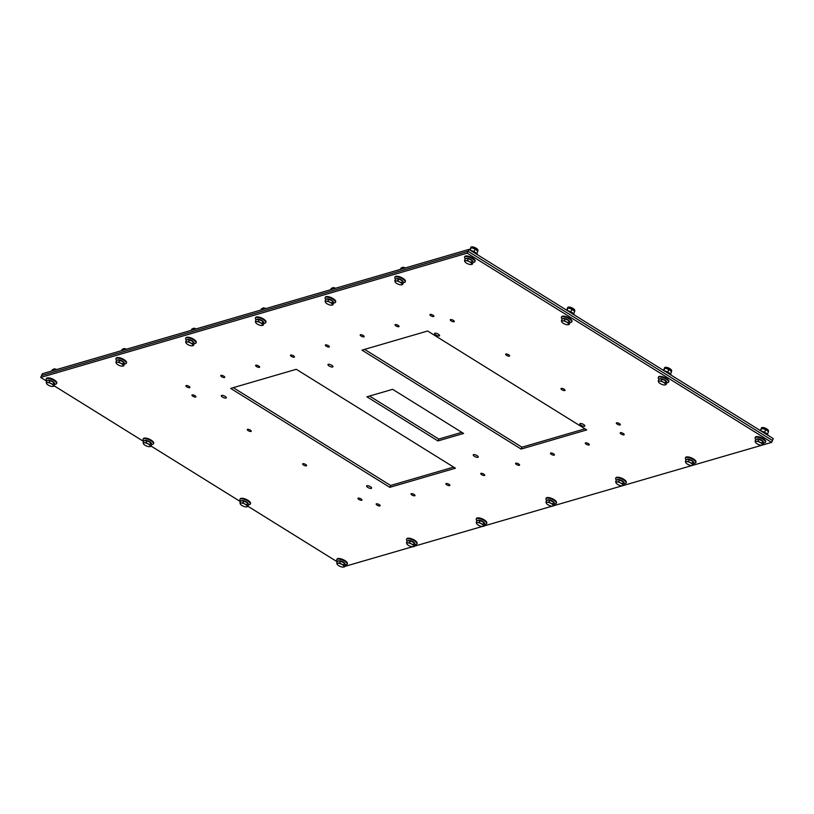 <?xml version="1.0" encoding="UTF-8"?>
<svg xmlns="http://www.w3.org/2000/svg" width="814" height="814" viewBox="0 0 814 814"><rect width="100%" height="100%" fill="white"/><g stroke="black" fill="none" stroke-linecap="round" stroke-linejoin="round"><path stroke-width="1.22" d="M389.804 487.342L230.677 388.41L296.296 369.291L455.423 468.213L389.804 487.342L390.639 485.47L453.642 467.104M233.292 387.657L390.639 485.47M521.123 449.063L361.996 350.142L427.615 331.013L586.741 429.934L521.123 449.063L521.957 447.191L584.961 428.836M364.611 349.379L521.957 447.191M437.932 440.934L366.941 396.805L392.623 389.326L463.604 433.455L437.932 440.934L438.766 439.072L461.823 432.346M369.556 396.042L438.766 439.072M221.652 395.39A2.717 0.926 24 0 1 224.664 396.113A2.717 0.926 24 0 1 226.302 397.843A2.717 0.926 24 0 1 223.443 397.578A2.717 0.926 24 0 1 221.337 395.624A2.717 0.926 24 0 1 221.652 395.39M366.941 485.704A2.717 0.926 24 0 1 369.953 486.426A2.717 0.926 24 0 1 371.591 488.156A2.717 0.926 24 0 1 368.732 487.901A2.717 0.926 24 0 1 366.626 485.948A2.717 0.926 24 0 1 366.941 485.704M328.286 364.306A2.717 0.926 24 0 1 331.298 365.028A2.717 0.926 24 0 1 332.936 366.758A2.717 0.926 24 0 1 330.067 366.504A2.717 0.926 24 0 1 327.961 364.55A2.717 0.926 24 0 1 328.286 364.306M473.575 454.629A2.717 0.926 24 0 1 476.587 455.352A2.717 0.926 24 0 1 478.225 457.081A2.717 0.926 24 0 1 475.356 456.827A2.717 0.926 24 0 1 473.249 454.873A2.717 0.926 24 0 1 473.575 454.629M434.92 333.231A2.717 0.926 24 0 1 437.922 333.954A2.717 0.926 24 0 1 439.56 335.683A2.717 0.926 24 0 1 436.701 335.429A2.717 0.926 24 0 1 434.595 333.465A2.717 0.926 24 0 1 434.92 333.231M580.209 423.555A2.717 0.926 24 0 1 583.211 424.277A2.717 0.926 24 0 1 584.849 426.007A2.717 0.926 24 0 1 581.99 425.742A2.717 0.926 24 0 1 579.883 423.789A2.717 0.926 24 0 1 580.209 423.555M186.162 385.531A2.177 0.743 24 0 1 188.573 386.111A2.177 0.743 24 0 1 189.886 387.495A2.177 0.743 24 0 1 187.586 387.291A2.177 0.743 24 0 1 185.907 385.724A2.177 0.743 24 0 1 186.162 385.531M221.021 375.376A2.177 0.743 24 0 1 223.433 375.946A2.177 0.743 24 0 1 224.745 377.33A2.177 0.743 24 0 1 222.446 377.126A2.177 0.743 24 0 1 220.767 375.559A2.177 0.743 24 0 1 221.021 375.376M255.881 365.211A2.177 0.743 24 0 1 258.292 365.791A2.177 0.743 24 0 1 259.605 367.175A2.177 0.743 24 0 1 257.305 366.972A2.177 0.743 24 0 1 255.627 365.405A2.177 0.743 24 0 1 255.881 365.211M290.74 355.046A2.177 0.743 24 0 1 293.152 355.626A2.177 0.743 24 0 1 294.464 357.01A2.177 0.743 24 0 1 292.165 356.807A2.177 0.743 24 0 1 290.486 355.24A2.177 0.743 24 0 1 290.74 355.046M325.6 344.892A2.177 0.743 24 0 1 328.011 345.472A2.177 0.743 24 0 1 329.324 346.856A2.177 0.743 24 0 1 327.035 346.642A2.177 0.743 24 0 1 325.346 345.085A2.177 0.743 24 0 1 325.6 344.892M360.46 334.727A2.177 0.743 24 0 1 362.871 335.307A2.177 0.743 24 0 1 364.184 336.691A2.177 0.743 24 0 1 361.894 336.487A2.177 0.743 24 0 1 360.205 334.92A2.177 0.743 24 0 1 360.46 334.727M395.319 324.572A2.177 0.743 24 0 1 397.731 325.152A2.177 0.743 24 0 1 399.043 326.536A2.177 0.743 24 0 1 396.754 326.322A2.177 0.743 24 0 1 395.065 324.766A2.177 0.743 24 0 1 395.319 324.572M430.179 314.408A2.177 0.743 24 0 1 432.59 314.987A2.177 0.743 24 0 1 433.903 316.371A2.177 0.743 24 0 1 431.613 316.168A2.177 0.743 24 0 1 429.924 314.601A2.177 0.743 24 0 1 430.179 314.408M376.424 503.805A2.177 0.743 24 0 1 378.836 504.385A2.177 0.743 24 0 1 380.138 505.769A2.177 0.743 24 0 1 377.849 505.565A2.177 0.743 24 0 1 376.17 503.998A2.177 0.743 24 0 1 376.424 503.805M411.284 493.65A2.177 0.743 24 0 1 413.695 494.23A2.177 0.743 24 0 1 414.998 495.614A2.177 0.743 24 0 1 412.708 495.4A2.177 0.743 24 0 1 411.029 493.844A2.177 0.743 24 0 1 411.284 493.65M446.143 483.485A2.177 0.743 24 0 1 448.555 484.065A2.177 0.743 24 0 1 449.857 485.449A2.177 0.743 24 0 1 447.568 485.246A2.177 0.743 24 0 1 445.889 483.679A2.177 0.743 24 0 1 446.143 483.485M481.003 473.331A2.177 0.743 24 0 1 483.414 473.911A2.177 0.743 24 0 1 484.717 475.284A2.177 0.743 24 0 1 482.427 475.081A2.177 0.743 24 0 1 480.748 473.524A2.177 0.743 24 0 1 481.003 473.331M515.862 463.166A2.177 0.743 24 0 1 518.274 463.746A2.177 0.743 24 0 1 519.576 465.13A2.177 0.743 24 0 1 517.287 464.926A2.177 0.743 24 0 1 515.608 463.359A2.177 0.743 24 0 1 515.862 463.166M550.722 453.011A2.177 0.743 24 0 1 553.133 453.581A2.177 0.743 24 0 1 554.436 454.965A2.177 0.743 24 0 1 552.146 454.761A2.177 0.743 24 0 1 550.468 453.195A2.177 0.743 24 0 1 550.722 453.011M585.581 442.847A2.177 0.743 24 0 1 587.993 443.427A2.177 0.743 24 0 1 589.305 444.81A2.177 0.743 24 0 1 587.006 444.607A2.177 0.743 24 0 1 585.327 443.04A2.177 0.743 24 0 1 585.581 442.847M620.441 432.692A2.177 0.743 24 0 1 622.852 433.262A2.177 0.743 24 0 1 624.165 434.645A2.177 0.743 24 0 1 621.865 434.442A2.177 0.743 24 0 1 620.187 432.875A2.177 0.743 24 0 1 620.441 432.692M192.185 394.892A2.177 0.743 24 0 1 194.597 395.472A2.177 0.743 24 0 1 195.909 396.856A2.177 0.743 24 0 1 193.62 396.652A2.177 0.743 24 0 1 191.931 395.085A2.177 0.743 24 0 1 192.185 394.892M247.537 429.304A2.177 0.743 24 0 1 249.939 429.884A2.177 0.743 24 0 1 251.251 431.267A2.177 0.743 24 0 1 248.962 431.054A2.177 0.743 24 0 1 247.283 429.497A2.177 0.743 24 0 1 247.537 429.304M302.889 463.705A2.177 0.743 24 0 1 305.291 464.285A2.177 0.743 24 0 1 306.603 465.669A2.177 0.743 24 0 1 304.314 465.466A2.177 0.743 24 0 1 302.625 463.899A2.177 0.743 24 0 1 302.889 463.705M358.231 498.117A2.177 0.743 24 0 1 360.643 498.697A2.177 0.743 24 0 1 361.955 500.081A2.177 0.743 24 0 1 359.666 499.877A2.177 0.743 24 0 1 357.977 498.31A2.177 0.743 24 0 1 358.231 498.117M450.559 319.587A2.177 0.743 24 0 1 452.971 320.167A2.177 0.743 24 0 1 454.283 321.55A2.177 0.743 24 0 1 451.984 321.347A2.177 0.743 24 0 1 450.305 319.78A2.177 0.743 24 0 1 450.559 319.587M505.911 353.998A2.177 0.743 24 0 1 508.312 354.578A2.177 0.743 24 0 1 509.625 355.962A2.177 0.743 24 0 1 507.336 355.759A2.177 0.743 24 0 1 505.647 354.192A2.177 0.743 24 0 1 505.911 353.998M561.263 388.41A2.177 0.743 24 0 1 563.664 388.98A2.177 0.743 24 0 1 564.977 390.364A2.177 0.743 24 0 1 562.688 390.16A2.177 0.743 24 0 1 560.999 388.593A2.177 0.743 24 0 1 561.263 388.41M616.605 422.812A2.177 0.743 24 0 1 619.016 423.392A2.177 0.743 24 0 1 620.329 424.776A2.177 0.743 24 0 1 618.029 424.572A2.177 0.743 24 0 1 616.351 423.005A2.177 0.743 24 0 1 616.605 422.812M467.216 253.144L468.05 251.272L41.534 375.58L468.05 251.272L468.884 249.41L42.359 373.718L40.7 377.452L467.216 253.144L771.641 442.389L344.719 566.442M468.884 249.41L773.3 438.644L772.466 440.516L468.05 251.272L772.466 440.516L771.641 442.389M337.271 561.823L247.853 506.227M240.415 501.607L150.997 446.021M143.549 441.392L54.131 385.805M46.693 381.176L40.7 377.452M338.186 563.207L339.835 562.952L341.636 564.244A3.816 1.302 -156 0 0 338.186 563.207A3.816 1.302 -156 0 0 337.088 564.122L336.803 562.871L338.186 563.207M343.701 564.947L343.986 566.198A3.816 1.302 -156 0 0 341.636 564.244L343.701 564.947L344.485 563.176L344.902 564.133L345.319 565.089L344.526 566.859L342.887 567.114A3.816 1.302 -156 0 0 342.908 567.114A3.816 1.302 -156 0 0 343.986 566.198L344.526 566.859M337.088 564.122L337.637 564.784L337.088 564.122A3.816 1.302 -156 0 0 337.495 564.702A3.816 1.302 -156 0 0 339.438 566.076A3.816 1.302 -156 0 0 342.887 567.114L342.908 567.114M339.835 562.952L340.628 561.182L337.596 561.1L336.803 562.871M340.628 561.182L344.485 563.176M338.166 561.121A3.816 1.302 24 0 1 338.278 560.999A3.816 1.302 24 0 1 342.44 561.67A3.816 1.302 24 0 1 345.105 564.275A3.816 1.302 24 0 1 345.024 564.397M337.495 561.314A5.657 1.933 24 0 1 336.803 559.645A5.657 1.933 24 0 1 343.6 560.581A5.657 1.933 24 0 1 347.14 564.244A5.657 1.933 24 0 1 345.238 564.835L345.207 564.835M336.803 559.645L337.047 559.086A5.657 1.933 24 0 1 339.245 558.526A5.657 1.933 24 0 1 343.854 560.022A5.657 1.933 24 0 1 346.337 561.68A5.657 1.933 24 0 1 347.385 563.685L347.14 564.244M339.407 558.536A5.22 1.791 24 0 1 339.56 558.557A5.22 1.791 24 0 1 343.813 559.94A5.22 1.791 24 0 1 346.103 561.467A5.22 1.791 24 0 1 346.215 561.568M407.906 542.887L409.554 542.633L411.355 543.925A3.816 1.302 -156 0 0 407.906 542.887A3.816 1.302 -156 0 0 406.807 543.803L406.522 542.551L407.906 542.887M413.42 544.627L413.705 545.879A3.816 1.302 -156 0 0 411.355 543.925L413.42 544.627L414.214 542.857L415.038 544.769L414.245 546.54L412.606 546.794A3.816 1.302 -156 0 0 412.627 546.794L412.606 546.794A3.816 1.302 -156 0 1 409.157 545.756A3.816 1.302 -156 0 1 407.214 544.383L407.092 544.261M412.627 546.794L412.627 546.794A3.816 1.302 -156 0 0 413.705 545.879L414.245 546.54M406.807 543.803L407.356 544.464L406.807 543.803A3.816 1.302 -156 0 0 407.214 544.383M409.554 542.633L410.348 540.862L408.832 540.822L407.315 540.781L406.522 542.551M410.348 540.862L414.214 542.857M407.885 540.801A3.816 1.302 24 0 1 407.997 540.679A3.816 1.302 24 0 1 412.159 541.351A3.816 1.302 24 0 1 414.825 543.956A3.816 1.302 24 0 1 414.743 544.078M407.214 540.995A5.657 1.933 24 0 1 406.522 539.326A5.657 1.933 24 0 1 413.329 540.262A5.657 1.933 24 0 1 416.86 543.925A5.657 1.933 24 0 1 414.957 544.515L414.957 544.515M406.522 539.326L406.766 538.766A5.657 1.933 24 0 1 408.964 538.196A5.657 1.933 24 0 1 413.573 539.702A5.657 1.933 24 0 1 416.056 541.361A5.657 1.933 24 0 1 417.104 543.365L416.86 543.925M409.127 538.217A5.22 1.791 24 0 1 409.279 538.237A5.22 1.791 24 0 1 413.532 539.621A5.22 1.791 24 0 1 415.822 541.147A5.22 1.791 24 0 1 415.934 541.249M477.635 522.568L479.273 522.313L481.074 523.606A3.816 1.302 -156 0 0 477.635 522.568A3.816 1.302 -156 0 0 476.526 523.483L476.241 522.232L477.635 522.568M483.14 524.308L483.424 525.559A3.816 1.302 -156 0 0 481.074 523.606L483.14 524.308L483.933 522.537L484.757 524.45L483.974 526.22L482.326 526.475A3.816 1.302 -156 0 0 482.346 526.475A3.816 1.302 -156 0 0 483.424 525.559L483.974 526.22M476.526 523.483L477.075 524.145L476.526 523.483A3.816 1.302 -156 0 0 476.943 524.063A3.816 1.302 -156 0 0 478.876 525.437A3.816 1.302 -156 0 0 482.326 526.475L482.346 526.475M479.273 522.313L480.067 520.543L477.035 520.461L476.241 522.232M480.067 520.543L483.933 522.537M477.604 520.482A3.816 1.302 24 0 1 477.716 520.36A3.816 1.302 24 0 1 481.878 521.021A3.816 1.302 24 0 1 484.544 523.636A3.816 1.302 24 0 1 484.462 523.758M476.933 520.675A5.657 1.933 24 0 1 476.241 519.006A5.657 1.933 24 0 1 483.048 519.942A5.657 1.933 24 0 1 486.579 523.606A5.657 1.933 24 0 1 484.676 524.196L484.645 524.196M476.241 519.006L476.485 518.447A5.657 1.933 24 0 1 478.683 517.877A5.657 1.933 24 0 1 483.292 519.383A5.657 1.933 24 0 1 485.775 521.041A5.657 1.933 24 0 1 486.823 523.046L486.579 523.606M478.846 517.897A5.22 1.791 24 0 1 478.998 517.918A5.22 1.791 24 0 1 483.251 519.301A5.22 1.791 24 0 1 485.541 520.828A5.22 1.791 24 0 1 485.653 520.929M547.354 502.248L548.992 501.994L550.803 503.286A3.816 1.302 -156 0 0 547.354 502.248A3.816 1.302 -156 0 0 546.245 503.164L545.96 501.912L547.354 502.248M552.859 503.988L553.144 505.24A3.816 1.302 -156 0 0 550.803 503.286L552.859 503.988L553.652 502.218L554.476 504.131L553.693 505.901L552.045 506.155A3.816 1.302 -156 0 0 552.065 506.155A3.816 1.302 -156 0 0 553.144 505.24L553.693 505.901M546.245 503.164L546.794 503.825L546.245 503.164A3.816 1.302 -156 0 0 546.662 503.744A3.816 1.302 -156 0 0 548.595 505.118A3.816 1.302 -156 0 0 552.045 506.155L552.065 506.155M548.992 501.994L549.786 500.223L546.754 500.142L545.96 501.912M549.786 500.223L553.652 502.218M547.323 500.162A3.816 1.302 24 0 1 547.435 500.04A3.816 1.302 24 0 1 551.597 500.702A3.816 1.302 24 0 1 554.263 503.317A3.816 1.302 24 0 1 554.181 503.439L554.263 503.317M546.652 500.356A5.657 1.933 24 0 1 545.96 498.687A5.657 1.933 24 0 1 552.767 499.623A5.657 1.933 24 0 1 556.298 503.286A5.657 1.933 24 0 1 554.395 503.876L554.395 503.876M545.96 498.687L546.204 498.127A5.657 1.933 24 0 1 548.402 497.558A5.657 1.933 24 0 1 553.011 499.063A5.657 1.933 24 0 1 555.494 500.712A5.657 1.933 24 0 1 556.542 502.726L556.298 503.286M548.565 497.578A5.22 1.791 24 0 1 548.717 497.598A5.22 1.791 24 0 1 552.971 498.982A5.22 1.791 24 0 1 555.26 500.508A5.22 1.791 24 0 1 555.372 500.61M617.073 481.929L618.721 481.674L620.522 482.967A3.816 1.302 -156 0 0 617.073 481.929A3.816 1.302 -156 0 0 615.964 482.844L615.679 481.593L617.073 481.929M622.578 483.669L622.863 484.92A3.816 1.302 -156 0 0 620.522 482.967L622.578 483.669L623.371 481.898L624.196 483.811L623.412 485.582L621.764 485.836A3.816 1.302 -156 0 0 621.784 485.836L621.764 485.836A3.816 1.302 -156 0 1 618.314 484.798A3.816 1.302 -156 0 1 616.381 483.424L616.259 483.292M621.784 485.836L621.784 485.836A3.816 1.302 -156 0 0 622.863 484.92L623.412 485.582M615.964 482.844L616.513 483.506L615.964 482.844A3.816 1.302 -156 0 0 616.381 483.424M618.721 481.674L619.505 479.904L616.473 479.822L615.679 481.593M619.505 479.904L623.371 481.898M617.043 479.843A3.816 1.302 24 0 1 617.154 479.721A3.816 1.302 24 0 1 621.316 480.382A3.816 1.302 24 0 1 623.982 482.997A3.816 1.302 24 0 1 623.9 483.119M616.371 480.036A5.657 1.933 24 0 1 615.679 478.367A5.657 1.933 24 0 1 622.486 479.304A5.657 1.933 24 0 1 626.017 482.967A5.657 1.933 24 0 1 624.114 483.557L624.084 483.557M615.679 478.367L615.923 477.808A5.657 1.933 24 0 1 618.121 477.238A5.657 1.933 24 0 1 622.73 478.744A5.657 1.933 24 0 1 625.213 480.392A5.657 1.933 24 0 1 626.261 482.407L626.017 482.967M618.284 477.258A5.22 1.791 24 0 1 618.437 477.279A5.22 1.791 24 0 1 622.69 478.663A5.22 1.791 24 0 1 624.979 480.189A5.22 1.791 24 0 1 625.091 480.291M686.792 461.609L688.441 461.355L690.241 462.647A3.816 1.302 -156 0 0 686.792 461.609A3.816 1.302 -156 0 0 685.683 462.525L685.398 461.273L686.792 461.609M692.297 463.349L692.582 464.601A3.816 1.302 -156 0 0 690.241 462.647L692.297 463.349L693.09 461.579L693.915 463.492L693.131 465.262L691.483 465.516A3.816 1.302 -156 0 0 691.503 465.516A3.816 1.302 -156 0 0 692.582 464.601L693.131 465.262M685.683 462.525L686.233 463.186L685.683 462.525A3.816 1.302 -156 0 0 686.1 463.105A3.816 1.302 -156 0 0 688.034 464.479A3.816 1.302 -156 0 0 691.483 465.516L691.503 465.516M688.441 461.355L689.224 459.584L686.192 459.503L685.398 461.273M689.224 459.584L693.09 461.579M686.762 459.513A3.816 1.302 24 0 1 686.874 459.391A3.816 1.302 24 0 1 691.035 460.063A3.816 1.302 24 0 1 693.701 462.678A3.816 1.302 24 0 1 693.62 462.8L693.701 462.678M686.09 459.717A5.657 1.933 24 0 1 685.398 458.048A5.657 1.933 24 0 1 692.205 458.984A5.657 1.933 24 0 1 695.736 462.647A5.657 1.933 24 0 1 693.833 463.237L693.803 463.237M685.398 458.048L685.642 457.488A5.657 1.933 24 0 1 687.84 456.919A5.657 1.933 24 0 1 692.449 458.424A5.657 1.933 24 0 1 694.932 460.073A5.657 1.933 24 0 1 695.98 462.087L695.736 462.647M688.003 456.939A5.22 1.791 24 0 1 688.156 456.959A5.22 1.791 24 0 1 692.409 458.343A5.22 1.791 24 0 1 694.698 459.869A5.22 1.791 24 0 1 694.81 459.971M756.511 441.29L758.16 441.035L759.961 442.328A3.816 1.302 -156 0 0 756.511 441.29A3.816 1.302 -156 0 0 755.402 442.206L755.117 440.954L756.511 441.29M762.016 443.03L762.301 444.281A3.816 1.302 -156 0 0 759.961 442.328L762.016 443.03L762.81 441.259L763.634 443.172L762.85 444.943L761.202 445.197A3.816 1.302 -156 0 0 761.222 445.197L761.202 445.197A3.816 1.302 -156 0 1 757.753 444.159A3.816 1.302 -156 0 1 755.819 442.785L755.697 442.653M761.222 445.197L761.222 445.197A3.816 1.302 -156 0 0 762.301 444.281L762.85 444.943M755.402 442.206L755.952 442.867L755.402 442.206A3.816 1.302 -156 0 0 755.819 442.785M758.16 441.035L758.943 439.265L755.911 439.184L755.117 440.954M758.943 439.265L762.81 441.259M756.481 439.194A3.816 1.302 24 0 1 756.593 439.072A3.816 1.302 24 0 1 760.754 439.743A3.816 1.302 24 0 1 763.42 442.358A3.816 1.302 24 0 1 763.339 442.48M764.977 433.475A5.444 1.862 24 0 1 765.679 433.913M761.039 431.033A5.444 1.862 24 0 1 764.692 432.356A5.444 1.862 24 0 1 768.131 435.439M755.819 439.397A5.657 1.933 24 0 1 755.117 437.728A5.657 1.933 24 0 1 761.924 438.665A5.657 1.933 24 0 1 765.455 442.328A5.657 1.933 24 0 1 763.552 442.918L763.552 442.918M755.117 437.728L755.361 437.169A5.657 1.933 24 0 1 757.559 436.599A5.657 1.933 24 0 1 762.169 438.105A5.657 1.933 24 0 1 764.651 439.753A5.657 1.933 24 0 1 765.699 441.768L765.455 442.328M757.722 436.619A5.22 1.791 24 0 1 757.875 436.64A5.22 1.791 24 0 1 762.128 438.024A5.22 1.791 24 0 1 764.417 439.55A5.22 1.791 24 0 1 764.529 439.652M760.683 430.81L761.731 428.439L760.052 430.413M764.539 432.275L765.709 429.639L762.219 428.449A3.785 1.292 24 0 1 767.592 430.84A3.785 1.292 24 0 1 767.612 430.871L765.709 429.639M767.378 434.228L768.416 431.888L767.643 430.901M241.331 502.991L242.979 502.737L244.78 504.029A3.816 1.302 -156 0 0 241.331 502.991A3.816 1.302 -156 0 0 240.232 503.907L239.947 502.655L241.331 502.991M246.846 504.731L247.13 505.982A3.816 1.302 -156 0 0 244.78 504.029L246.846 504.731L247.629 502.96L248.046 503.917L248.453 504.873L247.67 506.644L246.021 506.898A3.816 1.302 -156 0 0 246.042 506.898A3.816 1.302 -156 0 0 247.13 505.982L247.67 506.644M240.232 503.907L240.771 504.568L240.232 503.907A3.816 1.302 -156 0 0 240.639 504.497A3.816 1.302 -156 0 0 242.572 505.86A3.816 1.302 -156 0 0 246.021 506.898L246.042 506.898M242.979 502.737L243.762 500.966L240.73 500.885L239.947 502.655M243.762 500.966L247.629 502.96M241.31 500.905A3.816 1.302 24 0 1 241.412 500.783A3.816 1.302 24 0 1 245.584 501.455A3.816 1.302 24 0 1 248.239 504.059A3.816 1.302 24 0 1 248.158 504.192M240.639 501.098A5.657 1.933 24 0 1 239.937 499.43A5.657 1.933 24 0 1 246.744 500.376A5.657 1.933 24 0 1 250.274 504.029A5.657 1.933 24 0 1 248.382 504.619L248.382 504.619M239.937 499.43L240.191 498.87A5.657 1.933 24 0 1 242.389 498.31A5.657 1.933 24 0 1 246.998 499.816A5.657 1.933 24 0 1 249.471 501.465A5.657 1.933 24 0 1 250.529 503.469L250.274 504.029M242.552 498.331A5.22 1.791 24 0 1 242.694 498.341A5.22 1.791 24 0 1 246.947 499.725A5.22 1.791 24 0 1 249.237 501.251A5.22 1.791 24 0 1 249.349 501.353M659.645 381.074L661.294 380.82L663.095 382.112A3.816 1.302 -156 0 0 659.645 381.074A3.816 1.302 -156 0 0 658.546 381.99L658.261 380.738L659.645 381.074M665.16 382.814L665.445 384.066A3.816 1.302 -156 0 0 663.095 382.112L665.16 382.814L665.944 381.044L666.778 382.956L665.984 384.727L664.336 384.981A3.816 1.302 -156 0 0 664.366 384.981L664.336 384.981A3.816 1.302 -156 0 1 660.887 383.943A3.816 1.302 -156 0 1 658.953 382.57L658.831 382.438M664.366 384.981L664.366 384.981A3.816 1.302 -156 0 0 665.445 384.066L665.984 384.727M658.546 381.99L659.086 382.651L658.546 381.99A3.816 1.302 -156 0 0 658.953 382.57M661.294 380.82L662.087 379.049L659.045 378.968L658.261 380.738M662.087 379.049L665.944 381.044M659.625 378.988A3.816 1.302 24 0 1 659.737 378.866A3.816 1.302 24 0 1 663.898 379.528A3.816 1.302 24 0 1 666.564 382.142A3.816 1.302 24 0 1 666.473 382.265M668.121 373.26A5.444 1.862 24 0 1 668.813 373.697M664.183 370.818A5.444 1.862 24 0 1 667.836 372.14A5.444 1.862 24 0 1 671.275 375.223M658.953 379.182A5.657 1.933 24 0 1 658.251 377.513A5.657 1.933 24 0 1 665.058 378.449A5.657 1.933 24 0 1 668.589 382.112A5.657 1.933 24 0 1 666.697 382.702L666.666 382.702M658.251 377.513L658.506 376.953A5.657 1.933 24 0 1 660.703 376.383A5.657 1.933 24 0 1 665.313 377.889A5.657 1.933 24 0 1 667.785 379.548A5.657 1.933 24 0 1 668.843 381.552L668.589 382.112M660.866 376.404A5.22 1.791 24 0 1 661.019 376.424A5.22 1.791 24 0 1 665.272 377.808A5.22 1.791 24 0 1 667.561 379.334A5.22 1.791 24 0 1 667.673 379.436M663.817 370.594L664.875 368.223L663.196 370.197M667.673 372.059L668.854 369.424L665.364 368.233A3.785 1.292 24 0 1 670.736 370.624A3.785 1.292 24 0 1 670.756 370.655M670.512 374.013L671.56 371.672L668.854 369.424M144.475 442.775L146.123 442.521L147.924 443.813A3.816 1.302 -156 0 0 144.475 442.775A3.816 1.302 -156 0 0 143.366 443.691L143.081 442.44L144.475 442.775M149.98 444.515L150.264 445.767A3.816 1.302 -156 0 0 147.924 443.813L149.98 444.515L150.773 442.745L151.597 444.668L150.814 446.428L149.166 446.683A3.816 1.302 -156 0 0 149.186 446.683A3.816 1.302 -156 0 0 150.264 445.767L150.814 446.428M143.366 443.691L143.915 444.352L143.366 443.691A3.816 1.302 -156 0 0 143.783 444.281A3.816 1.302 -156 0 0 145.716 445.645A3.816 1.302 -156 0 0 149.166 446.683L149.186 446.683M146.123 442.521L146.907 440.75L143.875 440.669L143.081 442.44M146.907 440.75L150.773 442.745M144.444 440.689A3.816 1.302 24 0 1 144.556 440.567A3.816 1.302 24 0 1 148.718 441.239A3.816 1.302 24 0 1 151.384 443.844A3.816 1.302 24 0 1 151.302 443.976L151.384 443.844M143.773 440.883A5.657 1.933 24 0 1 143.081 439.214A5.657 1.933 24 0 1 149.888 440.16A5.657 1.933 24 0 1 153.419 443.823A5.657 1.933 24 0 1 151.516 444.403L151.516 444.403M143.081 439.214L143.325 438.654A5.657 1.933 24 0 1 145.523 438.095A5.657 1.933 24 0 1 150.132 439.601A5.657 1.933 24 0 1 152.615 441.249A5.657 1.933 24 0 1 153.663 443.254L153.419 443.823M145.686 438.115A5.22 1.791 24 0 1 145.838 438.125A5.22 1.791 24 0 1 150.091 439.519A5.22 1.791 24 0 1 152.381 441.035A5.22 1.791 24 0 1 152.493 441.137M562.789 320.858L564.438 320.604L566.239 321.896A3.816 1.302 -156 0 0 562.789 320.858A3.816 1.302 -156 0 0 561.68 321.774L561.406 320.523L562.789 320.858M568.294 322.598L568.579 323.85A3.816 1.302 -156 0 0 566.239 321.896L568.294 322.598L569.088 320.828L569.505 321.784L569.912 322.741L569.128 324.511L567.48 324.766A3.816 1.302 -156 0 0 567.5 324.766L567.48 324.766A3.816 1.302 -156 0 1 564.031 323.728A3.816 1.302 -156 0 1 562.098 322.354L561.975 322.232M567.5 324.766L567.5 324.766A3.816 1.302 -156 0 0 568.579 323.85L569.128 324.511M561.68 321.774L562.23 322.436L561.68 321.774A3.816 1.302 -156 0 0 562.098 322.354M564.438 320.604L565.221 318.834L562.189 318.752L561.406 320.523M565.221 318.834L569.088 320.828M562.769 318.773A3.816 1.302 24 0 1 562.871 318.65A3.816 1.302 24 0 1 567.043 319.322A3.816 1.302 24 0 1 569.698 321.927A3.816 1.302 24 0 1 569.617 322.049M571.265 313.044A5.444 1.862 24 0 1 571.957 313.482M567.327 310.602A5.444 1.862 24 0 1 570.97 311.925A5.444 1.862 24 0 1 574.409 315.008M562.098 318.966A5.657 1.933 24 0 1 561.395 317.297A5.657 1.933 24 0 1 568.203 318.243A5.657 1.933 24 0 1 571.733 321.896A5.657 1.933 24 0 1 569.841 322.486L569.8 322.486M561.395 317.297L561.65 316.738A5.657 1.933 24 0 1 563.848 316.178A5.657 1.933 24 0 1 568.447 317.674A5.657 1.933 24 0 1 570.929 319.332A5.657 1.933 24 0 1 571.977 321.337L571.733 321.896M564 316.188A5.22 1.791 24 0 1 564.153 316.208A5.22 1.791 24 0 1 568.406 317.592A5.22 1.791 24 0 1 570.695 319.119A5.22 1.791 24 0 1 570.807 319.22M566.961 310.378L568.009 308.007L566.33 309.981M570.817 311.843L571.988 309.208L568.498 308.018A3.785 1.292 24 0 1 573.87 310.409A3.785 1.292 24 0 1 573.901 310.439M573.656 313.797L574.694 311.467L571.988 309.208M47.609 382.56L49.257 382.315L51.058 383.598A3.816 1.302 -156 0 0 47.609 382.56A3.816 1.302 -156 0 0 46.51 383.475L46.225 382.234L47.609 382.56M53.124 384.31L53.409 385.551A3.816 1.302 -156 0 0 51.058 383.598L53.124 384.31L53.907 382.539L54.742 384.452L53.948 386.223L52.3 386.467A3.816 1.302 -156 0 0 52.33 386.467L52.3 386.467A3.816 1.302 -156 0 1 48.85 385.429A3.816 1.302 -156 0 1 46.917 384.066L46.795 383.933M52.33 386.467L52.33 386.467A3.816 1.302 -156 0 0 53.409 385.551L53.948 386.223M46.51 383.475L47.049 384.147L46.51 383.475A3.816 1.302 -156 0 0 46.917 384.066M49.257 382.315L50.051 380.545L47.009 380.464L46.225 382.234M50.051 380.545L53.907 382.539M47.588 380.474A3.816 1.302 24 0 1 47.7 380.352A3.816 1.302 24 0 1 51.862 381.023A3.816 1.302 24 0 1 54.528 383.628A3.816 1.302 24 0 1 54.436 383.76M46.917 380.667A5.657 1.933 24 0 1 46.215 378.998A5.657 1.933 24 0 1 53.022 379.945A5.657 1.933 24 0 1 56.553 383.608A5.657 1.933 24 0 1 54.66 384.198L54.66 384.198M46.215 378.998L46.469 378.439A5.657 1.933 24 0 1 48.667 377.879A5.657 1.933 24 0 1 53.276 379.385A5.657 1.933 24 0 1 55.749 381.033A5.657 1.933 24 0 1 56.807 383.048L56.553 383.608M48.83 377.899A5.22 1.791 24 0 1 48.982 377.91A5.22 1.791 24 0 1 53.236 379.304A5.22 1.791 24 0 1 55.515 380.83A5.22 1.791 24 0 1 55.627 380.932M52.35 370.808L53.327 369.729A3.785 1.292 24 0 1 54.996 370.034L52.839 369.719L51.435 371.072M117.328 362.24L118.976 361.986L120.777 363.278A3.816 1.302 -156 0 0 117.328 362.24A3.816 1.302 -156 0 0 116.229 363.156L115.944 361.915L117.328 362.24M122.843 363.99L123.128 365.232A3.816 1.302 -156 0 0 120.777 363.278L122.843 363.99L123.626 362.22L124.461 364.133L123.667 365.903L122.019 366.147A3.816 1.302 -156 0 0 122.049 366.147L122.019 366.147A3.816 1.302 -156 0 1 118.569 365.11A3.816 1.302 -156 0 1 116.636 363.746L116.514 363.614M122.049 366.147L122.049 366.147A3.816 1.302 -156 0 0 123.128 365.232L123.667 365.903M116.229 363.156L116.768 363.827L116.229 363.156A3.816 1.302 -156 0 0 116.636 363.746M118.976 361.986L119.77 360.226L116.728 360.144L115.944 361.915M119.77 360.226L123.626 362.22M117.308 360.154A3.816 1.302 24 0 1 117.42 360.032A3.816 1.302 24 0 1 121.581 360.704A3.816 1.302 24 0 1 124.247 363.309A3.816 1.302 24 0 1 124.155 363.441M116.636 360.348A5.657 1.933 24 0 1 115.934 358.679A5.657 1.933 24 0 1 122.741 359.625A5.657 1.933 24 0 1 126.272 363.288A5.657 1.933 24 0 1 124.379 363.878L124.349 363.868M115.934 358.679L116.188 358.119A5.657 1.933 24 0 1 118.386 357.56A5.657 1.933 24 0 1 122.995 359.066A5.657 1.933 24 0 1 125.468 360.714A5.657 1.933 24 0 1 126.526 362.729L126.272 363.288M118.549 357.58A5.22 1.791 24 0 1 118.702 357.59A5.22 1.791 24 0 1 122.955 358.984A5.22 1.791 24 0 1 125.244 360.5A5.22 1.791 24 0 1 125.346 360.612M122.069 350.488L122.548 349.399L121.154 350.753M124.715 349.715L123.046 349.409A3.785 1.292 24 0 1 124.715 349.715M187.047 341.921L188.695 341.666L190.496 342.959A3.816 1.302 -156 0 0 187.047 341.921A3.816 1.302 -156 0 0 185.948 342.836L185.663 341.585L187.047 341.921M192.562 343.661L192.847 344.912A3.816 1.302 -156 0 0 190.496 342.959L192.562 343.661L193.345 341.9L194.18 343.813L193.386 345.584L191.738 345.828A3.816 1.302 -156 0 0 191.768 345.828A3.816 1.302 -156 0 0 192.847 344.912L193.386 345.584M185.948 342.836L186.487 343.508L185.948 342.836A3.816 1.302 -156 0 0 186.355 343.427A3.816 1.302 -156 0 0 188.288 344.79A3.816 1.302 -156 0 0 191.738 345.828L191.768 345.828M188.695 341.666L189.489 339.906L187.973 339.865L186.447 339.825L185.663 341.585M189.489 339.906L193.345 341.9M187.027 339.835A3.816 1.302 24 0 1 187.139 339.713A3.816 1.302 24 0 1 191.3 340.384A3.816 1.302 24 0 1 193.966 342.989A3.816 1.302 24 0 1 193.874 343.121M186.355 340.028A5.657 1.933 24 0 1 185.653 338.359A5.657 1.933 24 0 1 192.46 339.306A5.657 1.933 24 0 1 195.991 342.969A5.657 1.933 24 0 1 194.098 343.559L194.098 343.559M185.653 338.359L185.907 337.8A5.657 1.933 24 0 1 188.105 337.24A5.657 1.933 24 0 1 192.715 338.746A5.657 1.933 24 0 1 195.187 340.394A5.657 1.933 24 0 1 196.245 342.409L195.991 342.969M188.268 337.261A5.22 1.791 24 0 1 188.421 337.271A5.22 1.791 24 0 1 192.674 338.665A5.22 1.791 24 0 1 194.963 340.181A5.22 1.791 24 0 1 195.075 340.283M191.789 330.169L192.267 329.08L190.873 330.433M194.434 329.395L192.765 329.09A3.785 1.292 24 0 1 194.434 329.395M256.766 321.601L258.414 321.347L260.215 322.639A3.816 1.302 -156 0 0 256.766 321.601A3.816 1.302 -156 0 0 255.667 322.517L255.382 321.265L256.766 321.601M262.281 323.341L262.566 324.593A3.816 1.302 -156 0 0 260.215 322.639L262.281 323.341L263.064 321.571L263.899 323.494L263.105 325.254L261.457 325.508A3.816 1.302 -156 0 0 261.487 325.508L261.457 325.508A3.816 1.302 -156 0 1 258.007 324.471A3.816 1.302 -156 0 1 256.074 323.107L255.952 322.975M261.487 325.508L261.487 325.508A3.816 1.302 -156 0 0 262.566 324.593L263.105 325.254M255.667 322.517L256.207 323.178L255.667 322.517A3.816 1.302 -156 0 0 256.074 323.107M258.414 321.347L259.208 319.576L256.166 319.495L255.382 321.265M259.208 319.576L263.064 321.571M256.746 319.515A3.816 1.302 24 0 1 256.858 319.393A3.816 1.302 24 0 1 261.019 320.065A3.816 1.302 24 0 1 263.685 322.67A3.816 1.302 24 0 1 263.594 322.802M256.074 319.709A5.657 1.933 24 0 1 255.382 318.04A5.657 1.933 24 0 1 262.179 318.986A5.657 1.933 24 0 1 265.71 322.649A5.657 1.933 24 0 1 263.817 323.229L263.787 323.229M255.382 318.04L255.627 317.48A5.657 1.933 24 0 1 257.824 316.921A5.657 1.933 24 0 1 262.434 318.427A5.657 1.933 24 0 1 264.916 320.075A5.657 1.933 24 0 1 265.964 322.079L265.71 322.649M257.987 316.941A5.22 1.791 24 0 1 258.14 316.951A5.22 1.791 24 0 1 262.393 318.345A5.22 1.791 24 0 1 264.682 319.861A5.22 1.791 24 0 1 264.794 319.963M261.508 309.839L261.986 308.76L260.592 310.114M264.153 309.076L262.484 308.771A3.785 1.292 24 0 1 264.153 309.076M326.485 301.282L328.134 301.027L329.935 302.32A3.816 1.302 -156 0 0 326.485 301.282A3.816 1.302 -156 0 0 325.386 302.198L325.101 300.946L326.485 301.282M332 303.022L332.285 304.273A3.816 1.302 -156 0 0 329.935 302.32L332 303.022L332.784 301.251L333.618 303.164L332.824 304.935L331.176 305.189A3.816 1.302 -156 0 0 331.206 305.189A3.816 1.302 -156 0 0 332.285 304.273L332.824 304.935M325.386 302.198L325.926 302.859L325.386 302.198A3.816 1.302 -156 0 0 325.793 302.788A3.816 1.302 -156 0 0 327.727 304.151A3.816 1.302 -156 0 0 331.176 305.189L331.206 305.189M328.134 301.027L328.927 299.257L325.885 299.176L325.101 300.946M328.927 299.257L332.784 301.251M326.465 299.196A3.816 1.302 24 0 1 326.577 299.074A3.816 1.302 24 0 1 330.738 299.745A3.816 1.302 24 0 1 333.404 302.35A3.816 1.302 24 0 1 333.313 302.482L333.404 302.35M325.793 299.389A5.657 1.933 24 0 1 325.101 297.721A5.657 1.933 24 0 1 331.898 298.667A5.657 1.933 24 0 1 335.429 302.33A5.657 1.933 24 0 1 333.537 302.91L333.506 302.91M325.101 297.721L325.346 297.161A5.657 1.933 24 0 1 327.543 296.601A5.657 1.933 24 0 1 332.153 298.107A5.657 1.933 24 0 1 334.635 299.756A5.657 1.933 24 0 1 335.683 301.76L335.429 302.33M327.706 296.622A5.22 1.791 24 0 1 327.859 296.632A5.22 1.791 24 0 1 332.112 298.026A5.22 1.791 24 0 1 334.401 299.542A5.22 1.791 24 0 1 334.513 299.644M331.227 289.519L331.705 288.441L330.311 289.794M333.872 288.756L332.204 288.451A3.785 1.292 24 0 1 333.872 288.756M396.204 280.962L397.853 280.708L399.654 282A3.816 1.302 -156 0 0 396.204 280.962A3.816 1.302 -156 0 0 395.105 281.878L394.821 280.627L396.204 280.962M401.719 282.702L402.004 283.954A3.816 1.302 -156 0 0 399.654 282L401.719 282.702L402.503 280.932L403.337 282.845L402.543 284.615L400.895 284.869A3.816 1.302 -156 0 0 400.926 284.869L400.895 284.869A3.816 1.302 -156 0 1 397.456 283.832A3.816 1.302 -156 0 1 395.512 282.468L395.39 282.336M400.926 284.869L400.926 284.869A3.816 1.302 -156 0 0 402.004 283.954L402.543 284.615M395.105 281.878L395.645 282.539L395.105 281.878A3.816 1.302 -156 0 0 395.512 282.468M397.853 280.708L398.646 278.937L395.614 278.856L394.821 280.627M398.646 278.937L402.503 280.932M396.184 278.876A3.816 1.302 24 0 1 396.296 278.754A3.816 1.302 24 0 1 400.457 279.426A3.816 1.302 24 0 1 403.123 282.031A3.816 1.302 24 0 1 403.032 282.163M395.512 279.07A5.657 1.933 24 0 1 394.821 277.401A5.657 1.933 24 0 1 401.617 278.347A5.657 1.933 24 0 1 405.148 282A5.657 1.933 24 0 1 403.256 282.59L403.256 282.59M394.821 277.401L395.065 276.841A5.657 1.933 24 0 1 397.263 276.282A5.657 1.933 24 0 1 401.872 277.788A5.657 1.933 24 0 1 404.355 279.436A5.657 1.933 24 0 1 405.403 281.441L405.148 282M397.425 276.302A5.22 1.791 24 0 1 397.578 276.312A5.22 1.791 24 0 1 401.831 277.706A5.22 1.791 24 0 1 404.12 279.222A5.22 1.791 24 0 1 404.232 279.324M400.946 269.2L401.923 268.132A3.785 1.292 24 0 1 403.591 268.437L401.434 268.121L400.03 269.475M465.923 260.643L467.572 260.388L469.373 261.681A3.816 1.302 -156 0 0 465.923 260.643A3.816 1.302 -156 0 0 464.825 261.559L464.54 260.307L465.923 260.643M471.438 262.383L471.723 263.634A3.816 1.302 -156 0 0 469.373 261.681L471.438 262.383L472.222 260.612L473.056 262.525L472.262 264.296L470.624 264.55A3.816 1.302 -156 0 0 470.645 264.55A3.816 1.302 -156 0 0 471.723 263.634L472.262 264.296M464.825 261.559L465.374 262.22L464.825 261.559A3.816 1.302 -156 0 0 465.232 262.149A3.816 1.302 -156 0 0 467.175 263.512A3.816 1.302 -156 0 0 470.624 264.55L470.645 264.55M467.572 260.388L468.365 258.618L465.333 258.537L464.54 260.307M468.365 258.618L472.222 260.612M465.903 258.557A3.816 1.302 24 0 1 466.015 258.435A3.816 1.302 24 0 1 470.177 259.106A3.816 1.302 24 0 1 472.842 261.711A3.816 1.302 24 0 1 472.761 261.843L472.842 261.711M474.399 252.839A5.444 1.862 24 0 1 475.091 253.266M470.461 250.386A5.444 1.862 24 0 1 474.114 251.709A5.444 1.862 24 0 1 477.553 254.792M465.232 258.75A5.657 1.933 24 0 1 464.54 257.082A5.657 1.933 24 0 1 471.337 258.028A5.657 1.933 24 0 1 474.867 261.681A5.657 1.933 24 0 1 472.975 262.271L472.944 262.271M464.54 257.082L464.784 256.522A5.657 1.933 24 0 1 466.982 255.962A5.657 1.933 24 0 1 471.591 257.468A5.657 1.933 24 0 1 474.074 259.117A5.657 1.933 24 0 1 475.122 261.121L474.867 261.681M467.144 255.983A5.22 1.791 24 0 1 467.297 255.993A5.22 1.791 24 0 1 471.55 257.387A5.22 1.791 24 0 1 473.84 258.903A5.22 1.791 24 0 1 473.952 259.005M470.105 250.163L471.153 247.802L469.475 249.776M473.962 251.628L475.132 248.992L471.642 247.812A3.785 1.292 24 0 1 477.014 250.203A3.785 1.292 24 0 1 477.035 250.224M476.801 253.581L477.838 251.251L475.132 248.992M761.212 428.693A3.785 1.292 24 0 1 761.253 428.561A3.785 1.292 24 0 1 765.129 428.866A3.785 1.292 24 0 1 768.192 431.562M767.317 430.168A2.493 0.855 -156 0 0 765.547 428.215A2.493 0.855 -156 0 0 762.901 428.205M664.356 368.477A3.785 1.292 24 0 1 664.387 368.345A3.785 1.292 24 0 1 668.274 368.65A3.785 1.292 24 0 1 671.326 371.347M670.461 369.953A2.493 0.855 -156 0 0 668.691 367.999A2.493 0.855 -156 0 0 666.045 367.989M567.49 308.262A3.785 1.292 24 0 1 567.531 308.13A3.785 1.292 24 0 1 571.408 308.445A3.785 1.292 24 0 1 574.47 311.131M573.605 309.747A2.493 0.855 -156 0 0 571.825 307.784A2.493 0.855 -156 0 0 569.179 307.773M52.31 369.963A3.785 1.292 24 0 1 52.35 369.831A3.785 1.292 24 0 1 55.545 369.871M56.736 369.525A2.493 0.855 -156 0 0 54.009 369.485M122.039 349.644A3.785 1.292 24 0 1 122.069 349.511A3.785 1.292 24 0 1 125.264 349.552M126.455 349.206A2.493 0.855 -156 0 0 123.728 349.165M191.758 329.324A3.785 1.292 24 0 1 191.789 329.192A3.785 1.292 24 0 1 194.984 329.232M196.174 328.887A2.493 0.855 -156 0 0 193.447 328.846M261.477 309.005A3.785 1.292 24 0 1 261.508 308.872A3.785 1.292 24 0 1 264.703 308.913M265.893 308.567A2.493 0.855 -156 0 0 263.166 308.516M331.196 288.685A3.785 1.292 24 0 1 331.227 288.553A3.785 1.292 24 0 1 334.422 288.594M335.612 288.248A2.493 0.855 -156 0 0 332.885 288.197M400.915 268.366A3.785 1.292 24 0 1 400.946 268.233A3.785 1.292 24 0 1 404.141 268.274M405.331 267.928A2.493 0.855 -156 0 0 402.604 267.877M470.634 248.046A3.785 1.292 24 0 1 470.665 247.914A3.785 1.292 24 0 1 474.552 248.229A3.785 1.292 24 0 1 477.615 250.926M476.739 249.532A2.493 0.855 -156 0 0 474.969 247.568A2.493 0.855 -156 0 0 472.324 247.558M761.171 428.724L761.253 428.561C761.182 425.559 770.431 429.68 768.162 431.634M664.316 368.508L664.387 368.345C664.326 365.354 673.565 369.464 671.306 371.418M567.45 308.292L567.531 308.13C567.47 305.138 576.709 309.259 574.45 311.213M52.279 370.004L54.294 368.803L56.848 369.495M121.998 349.674L124.013 348.484L126.567 349.175M191.717 329.355L193.732 328.164L196.286 328.856M261.436 309.035L263.451 307.845L266.005 308.537M331.156 288.716L333.17 287.525L335.724 288.217M400.875 268.396L402.889 267.206L405.443 267.898M470.594 248.077L470.665 247.914C470.604 244.922 479.853 249.043 477.584 250.997"/></g></svg>
